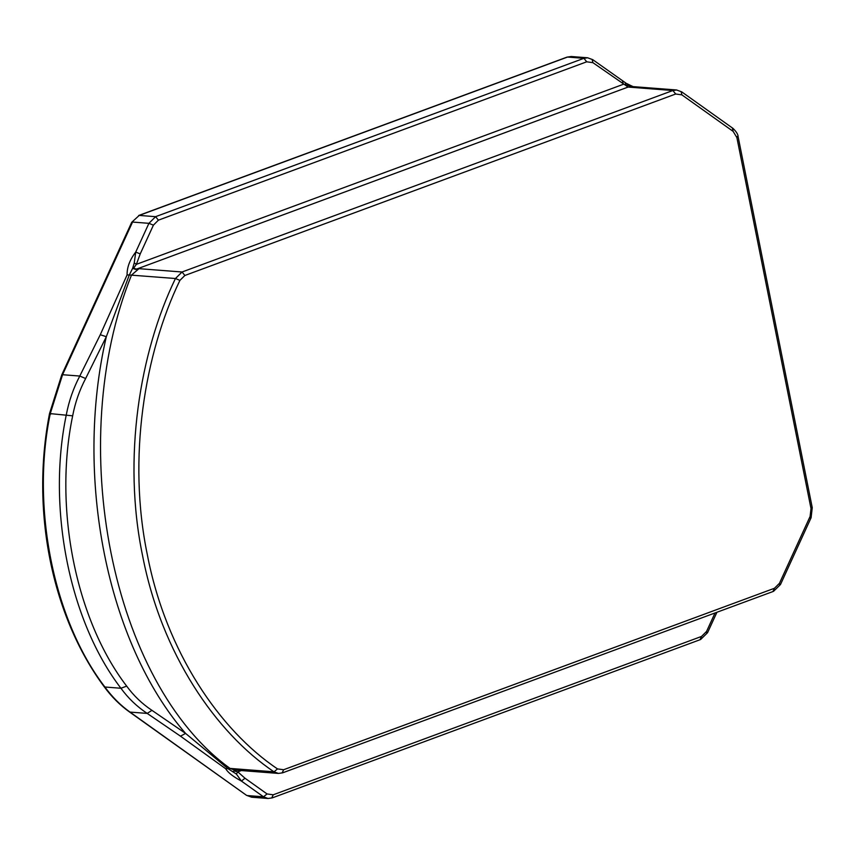 <?xml version="1.0" encoding="UTF-8"?>
<svg xmlns="http://www.w3.org/2000/svg" width="855" height="855" viewBox="0 0 855 855"><rect width="100%" height="100%" fill="white"/><g stroke="black" fill="none" stroke-linecap="round" stroke-linejoin="round"><path stroke-width="1.28" d="M185.588 733.419C106.971 642.917 73.872 476.598 106.319 336.71L85.639 378.53C79.483 390.222 75.154 402.652 72.664 415.829C53.459 508.062 75.785 619.8 126.679 686.127C133.722 695.767 142.154 703.847 151.944 710.345L185.588 733.419L227.932 768.624L236.386 774.053L241.441 781.085C233.159 776.671 227.932 772.578 225.773 768.805L180.49 736.176L185.588 733.419M234.858 770.216L234.131 770.996L237.797 771.862L244.99 778.221L241.441 781.085L263.511 796.807L247.148 795.545L251.648 797.213L268.01 798.485L263.511 796.807L267.059 793.942L273.226 794.797L701.549 636.43L706.551 631.45L715.026 612.971M140.22 253.903L136.383 264.334L133.647 268.128L135.902 269.036L138.97 268.662L131.478 275.118C63.943 442.933 111.428 682.76 230.048 768.421L234.43 770.024L278.42 773.422L274.017 771.819C215.791 732.799 161.381 653.551 142.55 555.547C122.318 458.056 139.75 352.249 175.446 278.516L129.297 274.989L106.319 336.71L100.27 334.733L127.085 274.936C126.968 267.262 129.853 259.653 135.731 252.075L140.22 253.903L153.408 225.154L158.41 220.163L586.722 61.806L592.9 62.661L628.104 87.06L135.689 269.432L132.643 268.331L129.297 274.989L127.085 274.936M180.49 736.176L147.199 713.412C137.024 706.668 128.261 698.289 120.929 688.254C69.458 621.158 46.875 508.148 66.295 414.846C68.892 401.145 73.38 388.213 79.782 376.05L100.27 334.733M225.773 768.805L230.048 768.421L274.017 771.819L277.533 768.923L283.636 769.724L774.47 588.261L779.471 583.27L810.102 516.463L811.01 508.554L736.882 137.58L733.152 131.392L681.873 94.862L675.707 94.007L184.872 275.481L179.913 280.376C144.57 353.404 127.299 458.195 147.338 554.745C165.988 651.799 219.874 730.288 277.533 768.923M179.913 280.376L175.446 278.516L182.051 271.997L138.97 268.662L135.689 269.432M133.647 268.128L132.643 268.331L134.256 262.902L135.731 252.075L148.92 223.326L132.557 222.054L62.565 374.714L79.782 376.05L85.639 378.53M632.935 86.612L625.7 84.848L625.347 82.914L633.074 86.622M234.131 770.996L233.148 771.349M241.345 770.558L237.797 771.862L236.386 774.053M134.256 262.902L136.383 264.334L623.295 84.314L622.536 81.107M586.722 61.806L583.912 58.322L567.549 57.05L139.226 215.417L155.589 216.678L583.912 58.322L587.631 57.787L592.75 59.668L625.689 82.946M244.99 778.221L267.059 793.942M72.664 415.829L50.263 413.617C30.844 506.908 53.427 619.928 104.898 687.014L120.929 688.254L126.679 686.127M184.872 275.481L182.051 271.997L672.885 90.523L628.104 87.06L631.824 86.526L676.615 89.989L672.885 90.523L675.707 94.007M151.944 710.345L147.199 713.412L129.981 712.087L246.529 795.332L251.648 797.213M104.118 686.64L104.898 687.014C112.219 697.017 120.587 705.375 129.981 712.087L129.362 711.862C119.892 705.108 111.481 696.697 104.118 686.64C51.717 616.017 30.641 510.435 49.505 413.66L61.742 374.939L62.565 374.714L50.263 413.617L50.755 414.13M283.636 769.724L282.139 772.888L278.42 773.422L282.684 772.813L773.519 591.339L780.465 584.553L811.096 517.735L812.25 507.71L738.122 136.736C738.154 134.577 736.454 131.798 733.013 128.41L681.734 91.88L676.615 89.989M571.268 56.516L567.004 57.125L571.268 56.516L587.631 57.787M273.226 794.797L271.74 797.95L268.01 798.485L272.275 797.875L700.598 639.519L707.545 632.721L716.928 612.266M153.408 225.154L148.92 223.326L155.589 216.678L158.41 220.163M139.226 215.417L131.734 222.279L139.226 215.417M774.47 588.261L772.973 591.414M779.471 583.27L779.642 584.767M810.102 516.463L810.273 517.948M811.01 508.554L811.481 507.421M681.114 91.656L681.873 94.862M736.882 137.58L737.352 136.447M732.393 128.186L733.152 131.392M701.549 636.43L700.063 639.583M706.551 631.45L706.732 632.946M592.13 59.455L592.9 62.661M129.362 711.862L246.529 795.332M61.742 374.939L131.734 222.279M138.692 215.481L567.004 57.125M235.788 770.045L234.847 770.227"/></g></svg>
